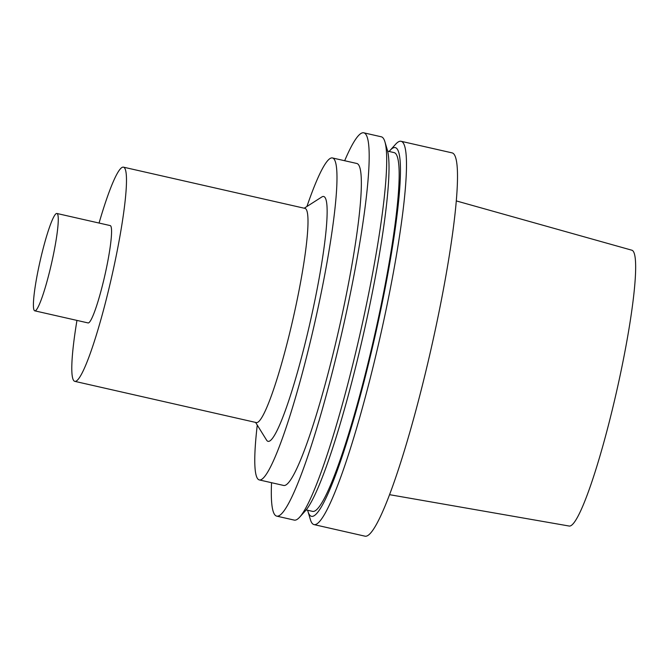 <?xml version="1.0" encoding="UTF-8"?>
<svg xmlns="http://www.w3.org/2000/svg" width="669" height="669" viewBox="0 0 669 669"><rect width="100%" height="100%" fill="white"/><g stroke="black" fill="none" stroke-linecap="round" stroke-linejoin="round"><path stroke-width="1" d="M389.567 494.675L569.202 526.043A141.435 16.499 -77.2 0 0 616.032 393.924A141.435 16.499 -77.2 0 0 631.845 250.206L456.283 200.909M307.656 510.255A189.059 22.06 -77.2 0 0 307.991 511.509L310.374 519.554A196.535 22.93 -77.2 0 0 314.012 524.596L365.04 536.187A196.535 22.93 -77.2 0 0 430.234 352.613A196.535 22.93 -77.2 0 0 452.085 152.875L401.066 141.284A196.535 22.93 -77.2 0 0 395.605 144.261L389.977 150.492A189.059 22.06 -77.2 0 0 389.141 151.478M314.012 524.596A196.535 22.93 -77.2 0 0 379.214 341.031A196.535 22.93 -77.2 0 0 401.066 141.284M307.991 511.509A189.059 22.06 -77.2 0 0 374.214 339.777A189.059 22.06 -77.2 0 0 389.977 150.492M306.168 509.912L312.624 511.384A183.958 21.467 -77.2 0 0 373.645 339.559A183.958 21.467 -77.2 0 0 394.1 152.607L387.644 151.135M271.547 482.709A196.535 22.93 -77.2 0 0 276.715 516.125L294.235 520.106A196.535 22.93 -77.2 0 0 299.695 517.129L305.323 510.899A189.059 22.06 -77.2 0 0 362.79 337.176A189.059 22.06 -77.2 0 0 387.309 149.881L384.926 141.836A196.535 22.93 -77.2 0 0 381.288 136.794L363.769 132.813A196.535 22.93 -77.2 0 0 344.669 160.727M299.695 517.129A196.535 22.93 -77.2 0 0 359.437 336.54A196.535 22.93 -77.2 0 0 384.926 141.836M276.715 516.125A196.535 22.93 -77.2 0 0 341.918 332.56A196.535 22.93 -77.2 0 0 363.769 132.813M257.264 425.108A165.092 19.259 -77.2 0 0 259.313 479.932L283.681 485.46A165.092 19.259 -77.2 0 0 338.447 331.264A165.092 19.259 -77.2 0 0 356.803 163.479L332.434 157.951A165.092 19.259 -77.2 0 0 306.912 206.504M259.313 479.932A165.092 19.259 -77.2 0 0 314.079 325.728A165.092 19.259 -77.2 0 0 332.434 157.951M255.591 422.407L266.588 440.135A125.546 14.651 -77.2 0 0 309.722 324.105A125.546 14.651 -77.2 0 0 321.806 196.979L304.236 208.218M76.952 320.409A109.825 12.811 -77.2 0 0 74.811 381.355L256.327 422.574A109.825 12.811 -77.2 0 0 292.763 319.999A109.825 12.811 -77.2 0 0 304.972 208.385L123.456 167.158A109.825 12.811 -77.2 0 0 99.062 223.053M74.811 381.355A109.825 12.811 -77.2 0 0 111.246 278.781A109.825 12.811 -77.2 0 0 123.456 167.158M34.78 310.834L88.082 322.935A49.924 5.82 -77.2 0 0 104.64 276.314A49.924 5.82 -77.2 0 0 110.193 225.578L56.89 213.47A49.924 5.82 -77.2 0 0 40.157 260.86A49.924 5.82 -77.2 0 0 34.78 310.834A49.924 5.82 -77.2 0 0 51.346 264.205A49.924 5.82 -77.2 0 0 56.89 213.47"/></g></svg>
